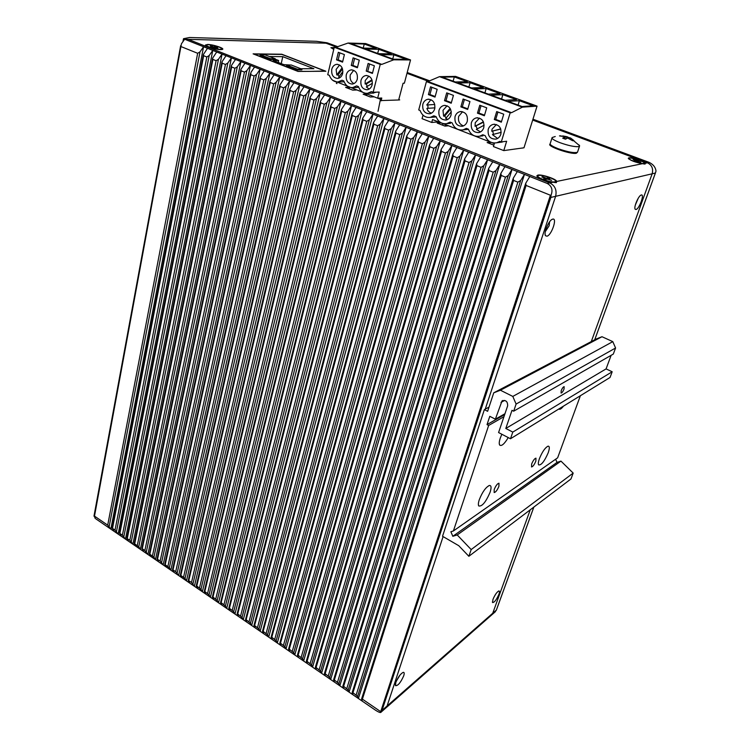 <?xml version="1.0" encoding="UTF-8"?>
<svg xmlns="http://www.w3.org/2000/svg" width="750" height="750" viewBox="0 0 750 750"><rect width="100%" height="100%" fill="white"/><g stroke="black" fill="none" stroke-linecap="round" stroke-linejoin="round"><path stroke-width="1.12" d="M490.941 615.6L492.722 613.275L530.259 509.794L492.722 613.275L490.941 615.6M643.95 163.697L649.003 162.328C653.175 164.297 655.509 167.222 656.016 171.084L655.378 173.044L652.153 173.803L591.281 341.588L652.153 173.803C653.475 168.666 651.834 164.963 647.25 162.684L532.688 120.075L647.25 162.684C651.834 164.963 653.475 168.666 652.153 173.803L555.619 196.322C557.025 190.153 555.066 185.681 549.741 182.888L188.184 39.337L549.741 182.888C555.066 185.681 557.025 190.153 555.619 196.322L550.847 197.428L551.081 195.15C553.05 189.825 551.737 185.916 547.172 183.422L309.872 89.044L194.391 586.284L375.422 710.147C378.825 712.35 380.7 713.025 381.066 712.172L382.041 710.4L387.094 705.975L443.1 536.597L387.094 705.975L385.209 708.525L387.094 705.975L496.359 610.078L494.034 612.881M492.975 599.391L492.553 602.522C494.297 602.644 496.425 599.897 498.928 594.3C499.716 592.003 499.678 590.887 498.816 590.953C496.819 592.087 494.869 594.891 492.975 599.391M395.794 682.547L395.522 685.659C397.95 685.884 400.688 682.584 403.734 675.759C404.484 673.35 404.316 672.216 403.219 672.337C400.453 673.828 397.978 677.231 395.794 682.547M493.678 597.712L495.553 594.347M396.328 681.159L400.041 675M561.206 390.694L561.084 393.047C562.013 392.878 562.997 391.537 564.038 389.034L564.159 386.672C563.231 386.85 562.247 388.191 561.206 390.694M498.581 432.553L507.666 405.769C507.666 401.409 505.781 399.806 502.003 400.95L495.366 419.184L489.788 416.316L487.022 424.603L488.653 425.456L453.394 530.962L450.881 531.741L452.831 536.287L457.209 534.947L471.178 549.562L468.863 556.294L458.775 545.709L442.528 536.259L484.359 409.622L487.622 411.3L493.753 392.822L500.419 390.225L512.803 396.422L516.103 404.062L513.666 411.188L511.997 410.334L505.8 428.475L512.794 432.084L510.497 438.75L498.581 432.553M611.128 355.331L606.075 368.906L505.8 428.475M516.103 404.062L615.572 348L613.303 354.075L513.666 411.188M615.572 348L612.797 341.634L512.803 396.422M612.797 341.634L601.987 336.722L500.419 390.225M601.987 336.722L596.053 339.075L493.753 392.822M489.019 407.091L484.359 409.622M471.178 549.562L573.178 473.091L570.984 478.95L468.863 556.294M573.178 473.091L560.962 461.109L457.209 534.947M560.962 461.109L557.025 462.413L452.831 536.287M557.025 462.413L555.647 459.225M580.378 395.728L557.634 457.828L453.394 530.962M503.962 416.681L488.653 425.456M501.844 434.25L500.297 438.028C499.153 441.497 498.947 443.85 499.669 445.069C501.544 446.466 504.403 443.972 508.247 437.578M558.909 408.947C559.781 409.838 561.3 408.9 563.475 406.134M548.231 452.709C549.731 448.266 549.666 446.081 548.025 446.166C545.062 447.712 542.184 451.903 539.391 458.738C538.312 461.841 538.05 463.894 538.631 464.878C541.266 465.413 544.462 461.353 548.231 452.709M490.078 492.319C491.569 487.603 491.334 485.325 489.356 485.484C485.7 487.312 482.362 492.038 479.316 499.641C478.284 502.762 478.097 504.862 478.734 505.95C482.034 506.7 485.813 502.153 490.078 492.319M498.919 486.291L498.975 483.225C497.419 483.534 495.834 485.625 494.212 489.497L494.166 492.553C495.731 492.234 497.316 490.153 498.919 486.291M535.828 461.156L535.969 458.166C534.619 458.456 533.184 460.397 531.666 463.988L531.534 466.959C532.894 466.669 534.319 464.738 535.828 461.156M504.694 414.534L487.022 424.603M504.966 413.719L495.366 419.184M606.075 368.906L612.178 371.766L610.041 377.466L510.497 438.75M612.178 371.766L512.794 432.084M501.525 434.934L501.928 434.288M429.656 80.831L407.203 72.487M337.706 46.669L327.047 42.788L316.547 41.316L189.581 37.5L183.553 38.691L184.631 39.263M189.863 583.181L188.278 580.462L191.531 582.413L194.391 586.284L186.478 580.875L299.719 85.003L289.669 81.009L178.631 575.503L170.85 570.178L279.722 77.044L269.869 73.125L163.134 564.9L155.475 559.659L260.119 69.253L250.453 65.409L147.891 554.466L140.353 549.319L240.891 61.603L231.422 57.834L132.891 544.209L125.484 539.138L222.047 54.103L212.756 50.409L118.134 534.113L110.841 529.125L203.559 46.753L184.65 39.234L326.006 43.2L336.488 47.091L326.006 43.2L328.556 43.266L184.641 39.234L181.425 43.819L94.491 516.112L93.994 516.047L95.006 517.65M649.003 162.328L532.95 119.212M428.503 81.319L406.988 73.312L428.503 81.319M95.812 518.831L110.841 529.125L107.709 525.15L197.653 53.288L199.997 51.853L203.559 46.753L207.487 48.319L203.391 54.478L203.672 55.706L112.509 528.422L115.022 530.138L118.134 534.113L125.484 539.138L122.4 535.181L216.094 60.713L212.906 59.428L119.859 533.447L122.4 535.181M555.619 196.322L485.241 409.153L555.619 196.322M645.009 163.153C644.606 161.4 631.538 157.134 628.819 157.866L628.247 158.297C630.384 160.472 635.109 162.272 642.413 163.688L645.075 164.081L645.009 163.153M555.131 182.606L556.631 181.463C556.912 179.222 541.734 174.113 537.806 175.106L536.831 175.847C539.091 178.594 544.472 180.712 552.984 182.222L556.378 182.634L556.631 181.463L642.413 163.688M550.087 144.075L550.012 144.131C546.619 146.184 570.581 154.566 576.281 153.281L577.425 152.278M207.609 44.456L205.425 45.038C205.153 46.397 215.887 49.622 220.612 49.603L222.225 49.462C225.703 48.684 213.366 44.466 207.609 44.456M334.2 47.494L330.938 47.691L333.75 49.359M325.866 71.241L298.069 71.447L253.116 53.859L281.794 54.234L325.866 71.241M523.875 147.806L510.103 149.719M448.519 125.784L444.975 126.103L437.231 123.084L440.803 122.784M493.847 145.162L487.144 142.547L490.378 142.153M398.784 99.534L399.713 99.891L398.672 99.947M356.55 89.991L352.697 90.122L345.6 87.356L349.481 87.244M374.128 96.834L370.331 96.994L363.113 94.181L366.938 94.041M377.719 98.203L380.456 99.262M552.656 219.159L552.647 219.169C549 219.787 543.281 233.203 545.559 235.753L546.994 236.194C551.663 235.172 557.578 217.491 552.656 219.159M641.278 195.009L641.269 195.009C638.597 195.412 633.469 207.431 635.184 209.25L636.028 209.512C639.328 208.837 644.803 193.763 641.278 195.009M545.297 231.638L549.131 225.787L549.6 221.794M635.344 205.003L638.306 198.131M367.003 94.059L366.628 95.55M349.547 87.263L349.181 88.753M512.616 149.372L511.444 149.531M521.466 148.144L522.741 148.041M311.212 71.353L297.909 71.381M297.938 71.231L254.062 54.066L281.897 54.431L324.938 71.034L311.259 71.353M290.166 65.006L283.837 64.65L273.188 60.487L278.644 60.516L275.231 59.194M269.428 56.513L282.769 56.653L313.884 68.691L300.834 68.747M297.309 69.909L286.519 65.691L286.669 65.006L291.244 65.006L302.006 69.197L301.847 69.881L297.309 69.909L297.469 69.225L286.669 65.006M270.544 59.456L275.175 59.484L275.316 58.809L264.844 54.731L260.184 54.675L270.694 58.772L270.544 59.456L260.044 55.35L260.184 54.675M278.222 62.447L278.644 60.516M281.241 63.628L282.769 56.653M302.006 69.197L297.469 69.225M270.694 58.772L275.316 58.809M570.637 138.038L573.956 140.597L572.709 140.766L567.619 138.009L565.481 139.2L562.697 138.159L564.919 136.912L564.319 136.556L560.006 136.013L565.575 136.387L569.634 137.794M579.113 145.013L579.469 146.306L578.484 146.662C574.275 146.888 568.116 145.556 560.016 142.688C554.053 140.344 551.428 138.628 552.141 137.541L555.253 136.528M568.444 137.4L568.116 138M551.972 138.066L550.237 143.447C549.516 144.562 552.122 146.306 558.066 148.659C567.909 152.072 574.387 153.253 577.5 152.222L577.678 151.688M191.531 582.413L303.741 95.972L306.225 94.472L309.872 89.044L304.059 86.728L299.934 93.084L300.253 94.575L188.803 580.547M303.741 95.972L300.253 94.575M304.059 86.728L299.719 85.003L296.081 90.394L185.025 578.475L186.478 580.875L181.988 577.8L180.375 575.062L185.025 578.475M183.591 576.984L293.606 91.903L290.156 90.516L180.891 575.138M293.962 82.716L289.847 89.053L290.156 90.516M174.178 572.456L172.528 569.7L175.716 571.603L178.631 575.503L181.988 577.8M175.716 571.603L283.575 87.862L286.041 86.372L289.669 81.009L283.969 78.741L279.853 85.059L280.162 86.484L173.034 569.775M283.575 87.862L280.162 86.484M283.969 78.741L279.722 77.044L276.094 82.378L169.35 567.759L170.85 570.178L166.434 567.159L164.756 564.384L169.35 567.759M167.916 566.269L273.647 83.869L270.262 82.509L165.253 564.45M274.078 74.803L269.962 81.103L270.262 82.509M158.747 561.9L157.05 559.106L160.172 560.981L163.134 564.9L166.434 567.159M160.172 560.981L263.812 79.912L266.25 78.431L269.869 73.125L264.281 70.903L260.166 77.184L260.466 78.562L157.528 559.181M263.812 79.912L260.466 78.562M264.281 70.903L260.119 69.253L256.509 74.522L153.928 557.222L155.475 559.659L151.134 556.688L149.4 553.875L153.928 557.222M152.494 555.741L254.081 75.994L250.772 74.662L149.869 553.95M254.588 67.05L250.978 72.3L250.772 74.662M143.578 551.522L142.275 548.756L144.872 550.538L147.891 554.466L151.134 556.688M144.872 550.538L244.444 72.112L246.853 70.65L250.453 65.409L244.978 63.225L240.863 69.469L241.163 70.8L142.275 548.756M244.444 72.112L241.163 70.8M244.978 63.225L240.891 61.603L237.3 66.816L138.759 546.863L140.353 549.319L136.078 546.394L134.297 543.553L138.759 546.863M137.325 545.372L234.9 68.278L231.656 66.966L134.747 543.609M235.472 59.447L231.356 65.672L231.656 66.966M128.644 541.303L126.834 538.444L129.825 540.253L132.891 544.209L136.078 546.394M129.825 540.253L225.45 64.472L227.831 63.019L231.422 57.834L226.05 55.697L221.944 61.903L222.234 63.178L127.275 538.509M225.45 64.472L222.234 63.178M226.05 55.697L222.047 54.103L218.466 59.259L123.844 536.663M119.859 533.447L121.275 536.259M216.722 51.994L212.616 58.172L212.906 59.428M115.022 530.138L206.831 56.981L209.184 55.538L212.756 50.409L207.487 48.319M112.509 528.422L113.963 531.253M206.831 56.981L203.672 55.706M94.491 516.112L107.709 525.15M197.653 53.288L181.097 46.622M529.809 176.522L525.722 183.253L526.097 185.456L362.4 699.141L380.7 711.647L550.416 195.244L551.081 195.15M550.416 195.244L526.097 185.456M362.4 699.141L361.575 698.991L362.428 701.259M358.406 698.503L524.447 174.384L520.669 180.497L357.572 696.403L358.406 698.503M353.053 694.847L352.153 692.55L352.969 692.7L357.572 696.403M356.194 694.903L517.866 182.147L513.6 180.431L352.969 692.7M517.322 171.553L513.234 178.266L513.6 180.431M349.069 692.119L512.016 169.444L508.247 175.509L348.197 690L349.069 692.119M343.772 688.491L342.825 686.175L343.622 686.316L348.197 690M346.809 688.5L505.462 177.159L501.244 175.453L343.622 686.316M504.975 166.641L500.878 173.334L501.244 175.453M339.816 685.781L499.725 164.55L495.966 170.588L338.906 683.653L339.816 685.781M334.566 682.191L333.581 679.847L334.359 679.988L338.906 683.653M337.519 682.144L493.2 172.219L489.028 170.541L334.359 679.988M492.769 161.784L488.663 168.459L489.028 170.541M330.647 679.509L487.575 159.722L483.816 165.712L329.709 677.362L330.647 679.509M325.444 675.947L324.422 673.584L325.172 673.716L329.709 677.362M328.312 675.853L481.069 167.334L476.944 165.675L325.172 673.716M480.684 156.975L476.578 163.631L476.944 165.675M321.553 673.294L475.556 154.941L471.806 160.894L320.587 671.128L321.553 673.294M316.397 669.769L315.338 667.369L316.078 667.5L320.587 671.128M319.191 669.619L469.069 162.506L464.991 160.866L316.078 667.5M468.741 152.231L464.634 158.859L464.991 160.866M312.553 667.134L463.659 150.206L459.919 156.122L311.541 664.95L312.553 667.134M307.444 663.638L306.347 661.219L307.059 661.341L311.541 664.95M310.144 663.441L457.209 157.734L453.169 156.113L307.059 661.341M456.928 147.525L452.812 154.144L453.169 156.113M303.628 661.022L451.903 145.528L448.163 151.406L302.587 658.819L303.628 661.022M298.556 657.562L297.422 655.116L298.125 655.237L302.587 658.819M301.181 657.319L445.472 153.009L441.478 151.406L298.125 655.237M445.238 142.884L441.122 149.475L441.478 151.406M294.778 654.966L440.269 140.906L436.537 146.747L293.7 652.753L294.778 654.966M289.753 651.534L288.581 649.069L289.275 649.181L293.7 652.753M292.294 651.253L433.856 148.341L429.909 146.747L289.275 649.181M433.678 138.281L429.562 144.863L429.909 146.747M286.003 648.966L428.756 136.322L425.034 142.134L284.897 646.734L286.003 648.966M281.034 645.562L279.825 643.078L280.491 643.191L284.897 646.734M283.491 645.234L422.372 143.719L418.463 142.144L280.491 643.191M422.241 133.734L418.116 140.297L418.463 142.144M277.312 643.022L417.375 131.794L413.663 137.569L276.178 640.772L277.312 643.022M272.381 639.647L271.134 637.134L271.791 637.238L276.178 640.772M274.762 639.272L411.009 139.144L407.147 137.587L271.791 637.238M410.925 129.234L406.8 135.778L407.147 137.587M268.697 637.125L406.116 127.322L402.403 133.05L267.525 634.866L268.697 637.125M263.803 633.778L262.528 631.247L263.166 631.35L267.525 634.866M266.119 633.366L399.769 134.625L395.944 133.078L263.166 631.35M399.731 124.781L395.606 131.306L395.944 133.078M260.156 631.284L394.969 122.888L391.266 128.578L258.956 629.006L260.156 631.284M255.309 627.966L253.988 625.406L254.616 625.509L258.956 629.006M257.541 627.506L388.65 130.144L384.862 128.625L254.616 625.509M388.65 120.375L384.525 126.881L384.862 128.625M251.681 625.491L383.934 118.5L380.241 124.162L250.453 623.194L251.681 625.491M246.881 622.2L245.522 619.622L246.141 619.716L250.453 623.194M249.037 621.694L377.644 125.719L373.894 124.209L246.141 619.716M377.691 116.016L373.566 122.503L373.894 124.209M243.291 619.744L373.022 114.159L369.337 119.784L242.025 617.438L243.291 619.744M238.519 616.481L237.141 613.884L237.741 613.978L242.025 617.438M240.609 615.938L366.75 121.331L363.047 119.841L237.741 613.978M366.844 111.694L362.719 118.163L363.047 119.841M234.966 614.044L362.231 109.866L358.547 115.453L233.672 611.728L234.966 614.044M230.241 610.809L228.816 608.194L229.406 608.288L233.672 611.728M232.256 610.228L355.978 117L352.312 115.519L229.406 608.288M356.109 107.428L351.975 113.878L352.312 115.519M226.706 608.4L351.544 105.609L347.869 111.169L225.394 606.066L226.706 608.4M222.028 605.194L220.575 602.55L221.147 602.644L225.394 606.066M223.969 604.575L345.309 112.706L341.681 111.244L221.147 602.644M345.478 103.2L341.353 109.631L341.681 111.244M218.531 602.803L340.959 101.409L337.294 106.931L217.181 600.459L218.531 602.803M213.881 599.625L212.4 596.962L212.953 597.047L217.181 600.459M215.756 598.959L334.762 108.459L331.163 107.016L212.953 597.047M334.969 99.019L330.844 105.431L331.163 107.016M210.412 597.244L330.497 97.237L326.831 102.731L209.044 594.891L210.412 597.244M205.809 594.094L204.291 591.413L204.834 591.497L209.044 594.891M207.609 593.4L324.309 104.259L320.756 102.825L204.834 591.497M324.562 94.884L320.438 101.278L320.756 102.825M202.369 591.741L320.128 93.122L316.481 98.578L200.972 589.378L202.369 591.741M197.803 588.619L196.247 585.919L196.791 586.003L200.972 589.378M199.537 587.878L313.969 100.097L310.453 98.681L196.791 586.003M314.259 90.788L310.134 97.162L310.453 98.681M313.969 100.097L316.481 98.578M324.309 104.259L326.831 102.731M334.762 108.459L337.294 106.931M345.309 112.706L347.869 111.169M355.978 117L358.547 115.453M366.75 121.331L369.337 119.784M377.644 125.719L380.241 124.162M388.65 130.144L391.266 128.578M399.769 134.625L402.403 133.05M411.009 139.144L413.663 137.569M422.372 143.719L425.034 142.134M433.856 148.341L436.537 146.747M445.472 153.009L448.163 151.406M457.209 157.734L459.919 156.122M469.069 162.506L471.806 160.894M481.069 167.334L483.816 165.712M493.2 172.219L495.966 170.588M505.462 177.159L508.247 175.509M517.866 182.147L520.669 180.497M293.606 91.903L296.081 90.394M273.647 83.869L276.094 82.378M254.081 75.994L256.509 74.522M234.9 68.278L237.3 66.816M216.094 60.713L218.466 59.259M380.559 100.584L398.663 99.984L403.087 83.231L404.372 83.194L410.531 59.944L365.616 43.547L348.094 43.041L335.897 47.297L381.816 64.388L393.694 59.812L410.531 59.944M381.197 100.828L381.759 98.016L377.644 98.203L379.219 92.072L373.134 92.287L380.241 64.388L381.816 64.388M336.591 82.228L336.384 83.362L336.994 83.597M378.712 98.156L380.531 98.859M373.134 92.287L371.428 91.631L367.575 93.309C363.319 93.544 360.272 91.303 358.444 86.606L356.606 85.894L352.697 87.591C348.562 87.769 345.591 85.547 343.8 80.934L341.991 80.231L338.044 81.947C334.012 82.078 331.125 79.875 329.372 75.347L327.741 74.719L334.256 47.259L335.897 47.297M377.644 98.203L332.7 80.297M393.694 59.812L348.094 43.041M393.881 54.834L380.972 54.647L393.403 59.222L406.163 59.325L393.881 54.834L392.719 58.969M378.806 49.331L365.728 49.05L378.337 53.681L391.275 53.887L378.806 49.331L377.653 53.428M376.238 48.394L364.294 44.025L351.056 43.65L363.131 48.094L376.238 48.394M334.256 47.259L380.241 64.388M374.363 65.794L368.119 63.459L366.216 71.072L372.431 73.425L374.363 65.794M353.109 57.844L351.262 65.419L357.394 67.734L359.269 60.141L353.109 57.844M342.647 73.491C343.219 67.941 341.269 64.884 336.797 64.322C334.284 64.688 332.606 66.347 331.762 69.309C331.228 74.897 333.216 77.944 337.725 78.431C340.181 78.037 341.822 76.388 342.647 73.491M372.15 84.806C372.759 79.106 370.716 76.013 366.028 75.506C363.506 75.919 361.809 77.588 360.956 80.512C360.375 86.259 362.456 89.344 367.191 89.766C369.647 89.325 371.306 87.675 372.15 84.806M357.3 79.106C357.881 73.491 355.884 70.406 351.309 69.872C348.788 70.266 347.1 71.925 346.256 74.869C345.694 80.541 347.728 83.606 352.35 84.066C354.806 83.644 356.456 81.994 357.3 79.106M338.325 52.303L336.525 59.841L342.562 62.128L344.391 54.572L338.325 52.303M343.144 81.834L344.137 81.825M357.656 87.441L352.697 87.591M372.366 93.131L376.406 92.175M380.691 98.062L378.038 111.309M366.216 71.072L372.572 72.862M369.581 64.003L367.809 71.062M354.6 58.397L352.875 65.419L357.525 67.172M351.262 65.419L352.875 65.419M342.094 67.828L336.788 74.962L338.006 74.944L342.506 68.897M336.788 74.962L336.131 69.403L339.609 64.997M339.759 77.737L338.709 77.184L342.891 71.578M339.188 76.556L338.006 74.944M371.934 79.847L365.128 83.991L366.309 83.963L372.113 80.428M365.128 83.991L365.231 80.541L368.888 76.097M369.159 89.081L366.337 86.934L372.394 83.259M367.209 86.409L366.309 83.963M353.934 83.597C350.831 81.844 349.622 78.919 350.287 74.822L353.719 70.294M339.834 52.875L338.156 59.859L342.703 61.575M336.525 59.841L338.156 59.859M364.294 44.025L363.169 48.094M423.019 115.144L422.053 118.669L431.747 122.456L432.544 119.569L494.325 143.606L493.434 146.559L503.784 150.6L506.653 141.253L501.3 141.919L510.188 112.791L511.566 112.678L522.394 107.156L439.472 76.65L427.95 81.553L511.566 112.678M439.472 76.65L455.578 76.388L537.056 106.125L523.987 147.787L503.784 150.6M431.747 122.456L438.028 121.931M445.209 126.084L445.613 124.659M442.519 125.147L442.875 123.591M438.084 121.725L437.784 123.038M434.344 117.075L436.219 116.916M450.506 123.319L446.7 123.647C441.759 124.228 438.244 121.912 436.144 116.691L433.847 115.8L430.303 117.384C425.522 117.872 422.109 115.575 420.075 110.466L418.716 109.941L426.431 81.591L427.95 81.553M466.603 129.534L468.45 129.366M482.944 135.834L479.634 136.209C474.366 136.988 470.616 134.644 468.384 129.169L466.341 128.381L463.031 129.881C457.931 130.556 454.303 128.231 452.147 122.888L450.131 122.109L446.7 123.647M499.875 142.369L503.456 141.647M490.397 142.078L489.994 143.663M537.056 106.125L522.394 107.156M501.3 141.919L499.837 141.347L496.838 142.744C491.391 143.653 487.509 141.3 485.194 135.684L482.794 134.756L479.634 136.209M426.431 81.591L510.188 112.791M437.166 89.297L430.547 86.812L428.409 94.594L435.009 97.097L437.166 89.297M486.712 107.831L479.775 105.234L477.459 113.147L484.369 115.763L486.712 107.831M496.697 111.572L494.306 119.522L501.328 122.175L503.738 114.206L496.697 111.572M463.116 99L460.856 106.866L467.662 109.444L469.941 101.559L463.116 99M451.031 115.078C451.744 108.909 449.419 105.694 444.075 105.441C441.562 105.994 439.856 107.663 438.966 110.447C438.3 116.691 440.672 119.887 446.081 120.028C448.509 119.447 450.159 117.797 451.031 115.078M434.719 108.816C435.403 102.75 433.144 99.562 427.95 99.244C425.419 99.769 423.712 101.438 422.831 104.259C422.175 110.391 424.481 113.559 429.741 113.775C432.188 113.222 433.847 111.572 434.719 108.816M500.85 134.203C501.609 127.669 499.078 124.397 493.247 124.369C490.791 125.025 489.113 126.684 488.222 129.356C487.509 135.966 490.106 139.219 496.013 139.106C498.375 138.412 499.988 136.781 500.85 134.203M483.778 127.641C484.509 121.247 482.053 117.984 476.4 117.881C473.916 118.5 472.228 120.159 471.337 122.869C470.634 129.356 473.147 132.581 478.884 132.572C481.275 131.916 482.897 130.275 483.778 127.641M467.278 121.312C468 115.031 465.619 111.797 460.125 111.609C457.622 112.191 455.925 113.859 455.034 116.616C454.35 122.972 456.788 126.188 462.356 126.253C464.766 125.634 466.406 123.984 467.278 121.312M446.709 92.859L444.506 100.688L451.209 103.219L453.431 95.381L446.709 92.859M483.328 87.534L470.128 82.706L458.156 83.025L471.525 87.947L483.328 87.534M502.847 94.659L491.306 95.213L505.087 100.284L516.45 99.638L502.847 94.659L501.581 98.991M455.325 81.984L467.334 81.684L454.322 76.931L442.153 77.147L455.325 81.984M508.05 101.372L522.056 106.519L533.175 105.75L519.375 100.706L508.05 101.372M486.169 88.566L474.403 88.997L488.381 94.144L499.959 93.609L486.169 88.566L484.922 92.869M470.128 82.706L468.891 86.972M454.322 76.931L453.103 81.169M519.375 100.706L518.091 105.066M428.409 94.594L429.919 94.528L435.169 96.516M431.897 87.319L429.919 94.528M477.459 113.147L478.884 113.044L484.538 115.172M481.041 105.713L478.884 113.044M497.934 112.031L495.712 119.4L501.506 121.584M494.306 119.522L495.712 119.4M464.409 99.488L462.319 106.772L467.831 108.863M460.856 106.866L462.319 106.772M450.094 108.347L443.597 116.147L444.694 116.062L450.516 109.088M443.597 116.147L442.997 110.325L447.094 105.778M447.825 119.372L445.688 118.509L451.303 111.797M446.166 117.938L444.694 116.062M434.766 104.456L426.731 105.019L434.766 104.466M426.731 105.019L430.931 99.638M431.541 113.119C429.244 112.547 427.697 110.963 426.909 108.384L434.925 107.841M428.025 108.3L427.847 104.953M500.719 128.906L491.747 131.25L500.775 129.056M491.747 131.25L492.075 129.122L496.425 124.528M497.578 138.459L492.431 134.625L501.197 132.347M493.416 134.362L492.787 131.147M483.375 121.781L475.05 126.281L483.544 122.175M475.05 126.281L475.247 122.681L479.522 118.097M480.516 131.925L476.334 129.384L484.125 125.203M477.169 128.934L476.119 126.178M463.481 125.888C459.431 124.331 457.828 121.144 458.681 116.334L462.591 111.703M448.031 93.356L445.997 100.603L451.378 102.638M444.506 100.688L445.997 100.603M333.788 49.209L331.744 47.728L334.163 47.644M643.716 163.416C640.988 164.203 627.384 159.422 629.175 158.325L629.597 158.156C632.391 157.416 645.834 162.131 644.109 163.256L643.716 163.416M636.15 160.425L638.916 160.772L637.716 161.016L640.866 162.188L635.916 161.372L633.019 159.262L636.15 160.425L635.831 161.344M637.013 161.156L637.35 160.191M635.334 161.156L635.55 160.547M219.956 49.341C215.287 49.359 204.778 45.994 206.4 45L208.256 44.709C212.981 44.719 223.341 48.038 221.766 49.05L219.956 49.341M214.012 46.772L216.291 46.819L217.584 47.334L215.316 47.287L217.922 48.319L211.875 47.222L210.572 46.697L212.869 46.753L210.272 45.722L211.416 45.75L213.919 47.259M216.197 47.306L216.291 46.819M212.775 47.231L212.869 46.753M554.812 181.838C550.959 182.897 535.566 177.309 537.975 175.753L538.697 175.463C542.634 174.469 557.822 179.963 555.487 181.556L554.812 181.838M546.253 178.2L547.95 177.863L549.731 178.575L548.044 178.912L551.634 180.328L547.2 179.081L545.503 179.419L543.703 178.706L545.409 178.369L541.838 176.953L542.681 176.784L546.253 178.2L545.887 179.334M547.509 179.203L547.95 177.863M545.119 179.269L545.409 178.369M504.666 400.397L501 402.403M496.359 610.078L533.831 507.084M594.712 339.788L655.378 173.044M183.019 41.55L183.534 38.775M183.713 38.869L183.291 41.166M95.166 517.884L95.081 518.353M547.172 183.422L552.984 182.213M570.253 138.141L570.009 138.872M564.263 138.703L564.834 136.959M564.759 138.9L565.575 136.387M566.953 136.688L566.306 138.656M569.456 138.553L569.7 137.803M306.225 94.472L192.966 583.903M286.041 86.372L177.159 573.103M266.25 78.431L161.606 562.472M246.853 70.65L146.316 552.019M227.831 63.019L131.269 541.744M209.184 55.538L116.475 531.628M199.997 51.853L109.162 526.631M550.847 197.428L382.041 710.4M381.066 712.163L495.441 611.634M492.413 601.941L492.553 602.522M395.344 684.684L395.522 685.659M502.894 400.463L502.003 400.95M499.247 443.541L499.669 445.069M538.341 463.866L538.631 464.878M488.85 485.653L489.356 485.484M478.369 504.478L478.734 505.95M496.294 610.331L533.869 507.056M594.741 339.769L655.566 172.603M182.963 41.634L183.497 38.737M537.216 176.559L536.831 175.847M545.138 234.459L545.559 235.753M551.784 219.581L552.647 219.169M634.95 208.584L635.184 209.25M640.781 195.244L641.269 195.009M205.744 45.525L205.425 45.038M567.272 136.762L562.753 135.928M560.916 135.853L559.481 135.891M579.637 145.762L570.328 137.888M564.328 138.722L564.919 136.912M569.4 138.516L569.653 137.747M579.469 146.306L577.5 152.222M299.831 93.581L188.306 580.369M289.734 89.541L180.394 574.969M279.75 85.537L172.556 569.606M269.859 81.581L164.784 564.291M260.072 77.653L157.069 559.022M250.378 73.772L149.419 553.791M240.778 69.928L141.834 548.606M231.272 66.122L134.316 543.459M221.859 62.344L126.853 538.359M212.541 58.613L119.447 533.297M203.306 54.909L112.106 528.281M525.525 183.872L361.613 698.878M513.038 178.884L352.2 692.438M500.709 173.906L342.872 686.062M488.484 169.069L333.619 679.734M476.409 164.241L324.459 673.472M464.466 159.459L315.375 667.266M452.644 154.744L306.375 661.106M440.963 150.066L297.459 655.003M429.403 145.444L288.619 648.966M417.966 140.869L279.853 642.966M406.65 136.341L271.172 637.031M395.466 131.859L262.556 631.144M384.384 127.434L254.016 625.303M373.425 123.047L245.559 619.519M362.587 118.706L237.169 613.781M351.853 114.413L228.853 608.091M341.231 110.156L220.603 602.456M330.722 105.947L212.428 596.859M320.316 101.784L204.319 591.319M310.022 97.659L196.275 585.825M180.656 45.684L94.013 515.944M344.128 81.816L338.044 81.947M373.688 93.084L367.575 93.309M337.538 64.322L336.797 64.322M366.872 75.497L366.028 75.506M352.097 69.872L351.309 69.872M436.078 116.944L430.303 117.384M468.441 129.347L463.031 129.881M502.209 142.069L496.838 142.744M445.266 105.366L444.075 105.441M429.056 99.188L427.95 99.244M494.738 124.228L493.247 124.369M477.778 117.769L476.4 117.881M461.4 111.516L460.125 111.609M628.903 159.094L629.081 158.578M643.847 163.987L644.109 163.256M206.231 45.881L206.325 45.366M221.662 49.566L221.766 49.05M537.647 176.794L537.834 176.213M555.141 182.597L555.487 181.556"/></g></svg>
